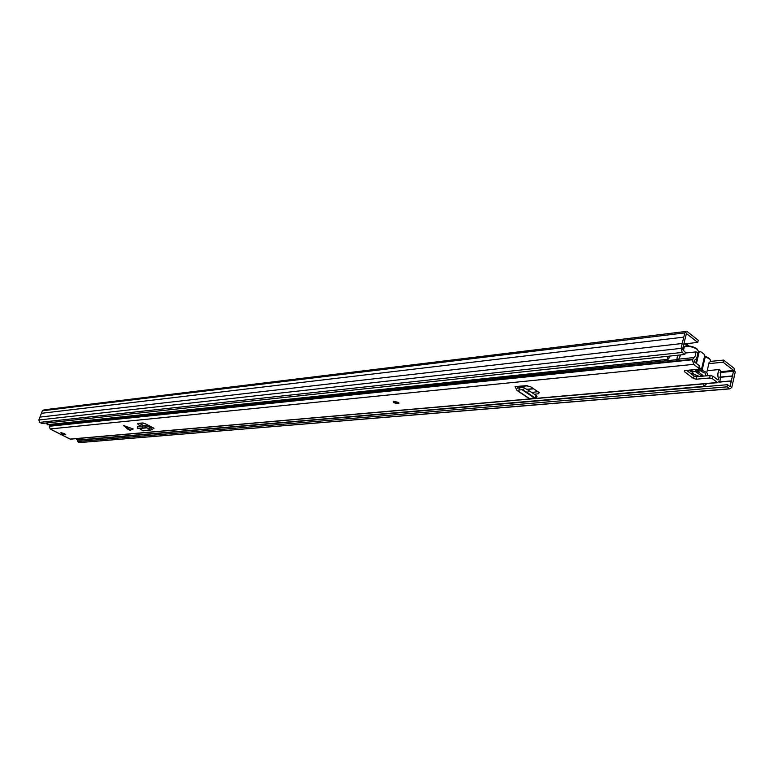 <?xml version="1.0" encoding="UTF-8"?>
<svg xmlns="http://www.w3.org/2000/svg" width="774" height="774" viewBox="0 0 774 774"><rect width="100%" height="100%" fill="white"/><g stroke="black" fill="none" stroke-linecap="round" stroke-linejoin="round"><path stroke-width="1.16" d="M694.984 369.595L700.451 373.494M710.464 361.419L723.593 360.084L734.149 368.347L735.194 372.265L731.798 387.348L729.766 388.887L80.931 442.476M683.8 343.985L697.742 342.398L698.254 340.25L687.177 331.582L684.777 332.907L681.081 348.358L682.194 352.441L684.835 354.473L685.358 352.296L682.494 349.451L686.354 333.72M684.061 343.956L686.277 344.546L685.899 346.113M708.858 363.635L723.11 362.213L723.593 360.084M683.326 345.968L684.68 346.481M697.742 342.398L686.586 333.691M727.047 386.836L729.543 388.742L79.48 442.593L77.361 441.519L727.047 386.836L727.531 384.697L730.066 386.642L733.675 370.456L723.11 362.213M685.609 331.495L44.157 409.794L42.396 410.781L38.826 419.992L39.668 422.362L41.864 423.475L684.835 354.473M77.361 441.519L77.845 440.232L727.531 384.697M682.242 343.492L39.948 417.089M683.771 337.135L41.419 413.306M688.715 345.988L688.192 345.272L687.525 345.968M688.192 345.272L687.593 344.836L686.819 346.007M687.593 344.836L686.277 344.546M699.261 371.152L698.274 370.388M697.664 369.933L696.977 369.401M706.739 372.739L709.148 362.377C711.064 361.516 711.122 360.307 709.303 358.759L704.717 356.562L704.688 354.705L700.838 351.715L699.125 352.073L696.445 363.49M695.729 370.166L696.107 371.897L688.957 370.175M699.067 368.898L698.709 371.452L698.051 371.675L703.005 375.438L701.012 375.622L696.107 371.897M701.012 375.622L701.35 374.181M698.051 371.675L697.538 369.343M698.545 351.28L699.996 351.686M704.311 383.846L703.692 384.02L703.895 386.352L78.232 439.98L78.126 438.577L78.667 438.452M703.895 386.352L706.807 383.623M708.442 370.562L707.455 369.682M667.13 356.369L668.059 359.291L669.171 357.898L668.61 356.214M668.059 359.291L48.036 424.607L47.32 422.885M77.41 438.568L78.213 439.709M78.222 439.922L76.462 439.535L76.22 438.664M48.162 424.81L45.937 423.039M48.462 424.568L49.497 424.462M47.108 422.914L47.688 424.007M130.293 430.267L128.136 429.454L123.617 425.565L133.215 428.989L130.293 430.267M393.869 402.741L398.736 403.805L398.233 402.335L393.356 401.261L393.869 402.741M61.949 433.875L65.635 434.814L64.61 433.624L60.914 432.685L61.949 433.875M534.37 394.285L538.762 393.705L538.501 392.079L530.954 386.971L526.107 385.675L515.068 386.594L516.984 390.464L519.054 390.077L519.673 387.822L523.524 387.522L528.777 390.502L527.452 392.641L522.198 389.651L519.054 390.077M138.652 423.33L138.188 424.597L140.945 426.106M138.188 424.597L137.637 423.426L142.281 422.981L145.628 423.881L152.159 427.287L151.153 428.419L149.672 427.471L149.082 429.115L150.737 430.151L154.007 428.274L152.159 427.287M51.597 429.667L70.153 439.081L71.837 438.935M712.448 378.718L709.632 378.002L710.213 375.496L713.028 376.203L712.448 378.718L717.411 382.511L720.014 380.934L720.923 371.588L719.588 369.498C717.721 371.917 717.363 375.061 718.524 378.921L717.188 379.395M709.632 378.002L696.261 379.212L693.475 378.505L684.332 371.607L684.835 370.582L698.699 369.179L699.338 365.715L698.893 368.366M699.338 365.715L694.259 361.816L694.307 360.336C696.697 359.155 697.713 356.475 697.335 352.267L695.536 351.938L695.313 355.943L692.411 359.765L693.659 364.351L698.748 368.24M51.993 429.938L50.175 428.941L49.236 426.271L50.591 424.5M532.918 393.298L533.209 392.254L531.593 392.408M533.209 392.254L537.93 391.692M710.213 375.496L696.842 376.725L696.261 379.212M713.028 376.203L718.03 380.034L718.553 379.279M693.475 378.505L694.055 376.019L686.635 370.407M694.055 376.019L696.842 376.725M139.339 423.262L144.177 425.903M693.214 373.765L691.317 373.948M533.692 388.819L527.094 389.448M148.192 425.207L143.664 425.632M677.521 355.256L676.921 359.136L678.74 359.146L676.486 359.697L676.921 359.136M680.685 354.918L678.74 359.146L693.794 357.569M695.536 351.938L685.174 353.06M719.588 369.498L707.223 370.678M149.082 429.115L146.808 427.761L137.385 428.254L139.388 428.477L143.035 430.837L144.912 430.421M142.319 427.79L142.3 425.981L137.617 426.416L137.608 428.225M142.784 425.942L143.026 425.284M142.3 425.981L147.341 426.048L149.672 427.471M527.452 392.641L535.801 398.523L534.254 397.855L529.455 398.813L527.781 397.439M517.487 386.361L517.68 388.209L519.673 387.822M535.124 397.797L536.392 395.64L528.777 390.502M536.392 395.64L537.069 396.375L535.898 398.358L717.411 382.511M733.675 370.456L720.817 371.665M730.472 386.332L729.747 386.4M731.672 381.04L719.53 382.104M731.759 380.856L719.636 381.921M732.823 376.154L719.82 377.335M732.823 375.903L719.752 377.093M733.878 371.239L720.12 372.526M682.194 352.441L39.668 422.362M681.081 348.358L38.826 419.992M684.777 332.907L42.396 410.781M699.057 366.905L701.399 369.769L700.18 370.456L701.573 371.52L702.095 370.301L701.399 369.769L704.553 356.272M705.153 356.243L704.592 356.059L705.24 356.814L702.095 370.301L706.178 372.246C707.997 373.774 707.949 374.964 706.033 375.796L705.985 375.883M699.512 376.483L693.804 374.277L692.575 372.342L693.852 374.277L699.599 376.474M705.772 375.903L705.133 373.213L701.573 371.52M691.879 371.675L691.124 371.268M699.125 352.073L697.074 349.267C692.885 346.723 688.628 345.939 684.293 346.936L682.774 348.3L683.529 350.138M698.438 351.202L695.739 362.958M683.993 348.184L684.245 347.129M684.545 346.849C688.086 345.427 692.053 345.968 696.445 348.464M705.298 356.321L708.674 357.965M700.18 370.456L699.048 368.559M688.628 370.214L692.672 372.371M527.046 385.694L518.948 386.478M142.793 422.991L139.436 423.31M693.059 373.581L691.076 373.774M533.46 388.664L526.833 389.293M147.979 425.09L143.461 425.516M77.642 439.429L76.462 439.535M76.936 439.777L78.116 439.671M47.64 424.868L48.801 424.742M47.978 424.529L47.146 424.616M129.916 430.209L123.879 425.894M154.007 428.274L153.484 428.322M535.531 398.407L70.153 439.081M693.659 364.351L50.175 428.941M676.486 359.697L49.952 425.178M692.517 359.3L49.343 426M718.446 379.734L717.711 379.792M692.411 359.765L49.236 426.271M684.564 370.62L684.332 371.607M150.33 429.938L142.629 430.634M147.07 427.838L139.494 428.535M146.808 427.761L139.243 428.448M151.888 427.838L150.446 427.974M151.801 428.07L150.746 428.167M145.831 425.913L145.851 427.732M124.691 425.816L130.729 430.141M529.774 398.774L517.303 390.425M534.176 397.865L521.889 389.612M534.466 397.894L522.198 389.651M518.648 388.026L517.351 387.155M518.212 388.113L517.264 387.474M523.127 390.106L524.453 387.977M538.172 393.831L538.627 392.166M395.185 401.909L397.662 402.383L395.185 401.909M397.701 402.403L398.165 403.322L397.662 402.383M393.753 401.783L393.279 401.3M399.045 403.051L398.958 403.08C398.039 403.864 396.52 403.738 394.392 402.693L393.589 401.203M398.31 403.186L397.788 403.177M697.093 348.997L697.606 349.732M696.503 348.464C690.756 345.755 686.683 345.243 684.293 346.936L683.374 350.767M709.332 358.497L709.816 359.204M697.829 369.314L698.709 371.452M708.732 357.965L705.298 356.292M688.579 370.214L691.259 371.327M527.839 385.791L519.19 386.632M143.325 423.068L139.639 423.426M78.213 439.796L77.197 439.884M47.717 424.897L48.878 424.771M130.206 430.267L123.617 425.565M717.672 382.675L536.072 398.533M535.869 398.542L70.376 439.177M68.112 438.132L51.974 429.938M150.737 430.151L143.035 430.837M146.954 427.78L139.388 428.477M151.23 426.793L148.947 427.006M137.404 426.445L137.385 428.254M529.455 398.813L516.984 390.464M534.254 397.855L521.976 389.603M520.699 387.648L518.619 386.255M538.762 393.705L539.072 392.563"/></g></svg>
